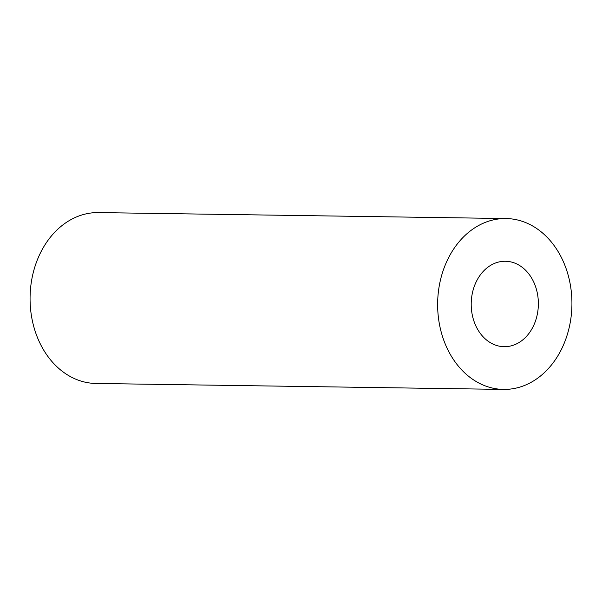 <?xml version="1.0" encoding="UTF-8"?>
<svg xmlns="http://www.w3.org/2000/svg" width="602" height="602" viewBox="0 0 602 602"><rect width="100%" height="100%" fill="white"/><g stroke="black" fill="none" stroke-linecap="round" stroke-linejoin="round"><path stroke-width="0.9" d="M476.363 281.488A42.719 33.577 90.8 0 0 475.249 324.553A42.719 33.577 90.8 0 0 504.16 346.692A42.719 33.577 90.8 0 0 533.206 326.457A42.719 33.577 90.8 0 0 534.328 283.399A42.719 33.577 90.8 0 0 505.409 261.26A42.719 33.577 90.8 0 0 476.363 281.488M561.628 348.942A85.446 67.146 90.8 0 0 563.863 262.826A85.446 67.146 90.8 0 0 506.034 218.541A85.446 67.146 90.8 0 0 447.941 259.003A85.446 67.146 90.8 0 0 445.706 345.127A85.446 67.146 90.8 0 0 503.535 389.411A85.446 67.146 90.8 0 0 561.628 348.942M506.034 218.541L98.465 212.589A85.446 67.146 90.8 0 0 40.372 253.058A85.446 67.146 90.8 0 0 38.137 339.174A85.446 67.146 90.8 0 0 95.966 383.459L503.535 389.411"/></g></svg>
